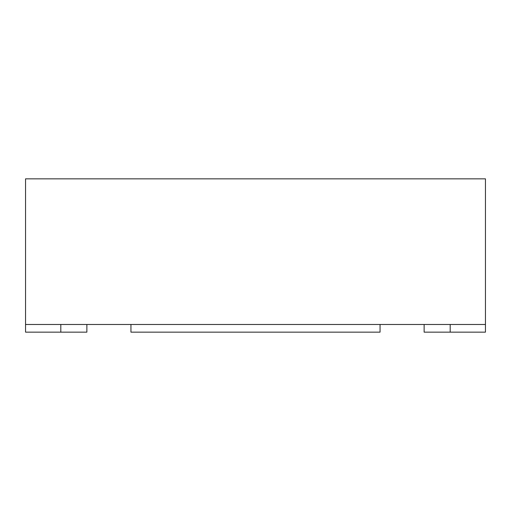 <?xml version="1.0" encoding="UTF-8"?>
<svg xmlns="http://www.w3.org/2000/svg" width="511" height="511" viewBox="0 0 511 511"><rect width="100%" height="100%" fill="white"/><g stroke="black" fill="none" stroke-linecap="round" stroke-linejoin="round"><path stroke-width="0.77" d="M485.45 324.485L25.55 324.485L25.55 178.85L485.45 178.85L485.45 332.15L424.13 332.15L424.13 324.485M130.944 324.485L130.944 332.15L380.056 332.15L380.056 324.485M86.87 324.485L86.87 332.15L25.55 332.15L25.55 324.485M450.191 324.485L450.191 332.15M60.809 324.485L60.809 332.15"/></g></svg>
